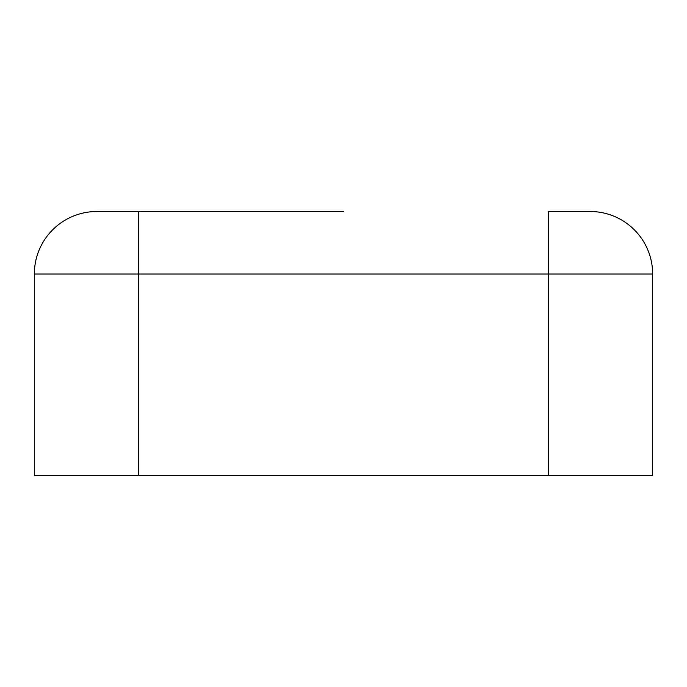 <?xml version="1.0" encoding="UTF-8"?>
<svg xmlns="http://www.w3.org/2000/svg" width="687" height="687" viewBox="0 0 687 687"><rect width="100%" height="100%" fill="white"/><g stroke="black" fill="none" stroke-linecap="round" stroke-linejoin="round"><path stroke-width="1.03" d="M343.5 211.502L138.559 211.502L343.5 211.502M548.441 475.498L548.441 211.502L590.124 211.502A62.526 62.526 0 0 1 652.65 274.027L652.65 475.498L34.35 475.498L34.35 274.027L652.65 274.027M34.35 274.027A62.526 62.526 0 0 1 96.876 211.502L138.559 211.502L138.559 475.498"/></g></svg>
